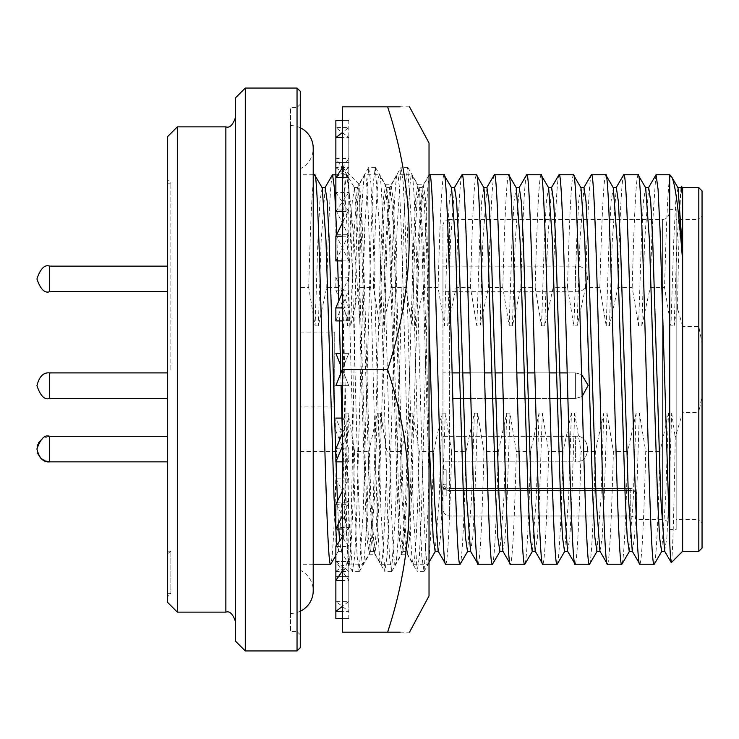 <?xml version="1.0" encoding="UTF-8"?>
<svg xmlns="http://www.w3.org/2000/svg" width="739" height="739" viewBox="0 0 739 739"><rect width="100%" height="100%" fill="white"/><g stroke="black" fill="none" stroke-linecap="round" stroke-linejoin="round"><path stroke-width="0.55" stroke-dasharray="3.69 2.77" d="M352.466 571.496L348.891 565.123C346.665 573.094 344.503 409.332 342.323 283.628L348.632 512.469L352.466 571.496L354.702 556.291L356.725 512.469L364.807 226.531L368.641 167.504L370.876 182.709L372.899 226.531L380.982 512.469L384.816 571.496L387.051 556.291L389.074 512.469L397.157 226.531L400.991 167.504L403.226 182.709L405.249 226.531L413.332 512.469L417.166 571.496L419.401 556.291L421.424 512.469L429.026 241.145L429.026 477.218L427.89 512.469L424.057 571.496L421.821 556.291L419.807 512.469L411.715 226.531L407.669 167.319L405.646 182.709L403.633 226.531L395.541 512.469L391.494 571.681L389.471 556.291L387.458 512.469L379.366 226.531L375.32 167.319L373.297 182.709L371.283 226.531L363.191 512.469L359.145 571.681L357.131 556.291L355.108 512.469L347.016 226.531L343.182 167.504L342.323 167.319L342.323 169.009L343.857 168.852C348.993 172.64 354.138 236.997 359.791 321.049L359.791 188.593L359.145 184.131C355.635 170.201 352.207 575.542 348.891 565.123L342.323 571.681L342.323 169.009L342.323 571.681M368.641 167.504L358.997 184.187L344.356 169.536L343.182 167.504M429.026 477.218L429.026 595.948M400.233 632.178L409.508 632.178M387.615 369.5C416.39 456.896 416.39 544.449 387.615 632.178L342.323 632.178L342.323 106.822L387.615 106.822C416.39 194.218 416.39 281.771 387.615 369.5L342.323 369.5L348.799 353.325L342.323 353.325L348.799 353.325L342.323 369.5L348.799 385.675L335.857 385.675L342.323 369.5L348.799 385.675L342.323 385.675M359.791 188.593C362.221 204.546 364.484 284.423 366.858 369.5L370.895 500.109L374.71 554.01L376.964 540.154L378.987 500.109L387.07 238.891L391.116 184.787L393.139 198.846L395.162 238.891L403.245 500.109L407.291 554.213L409.314 540.154L411.337 500.109L419.419 238.891L423.235 184.99L425.488 198.846L429.026 282.704L429.026 174.977L423.235 184.99M429.026 475.814L421.803 238.891L417.988 184.99L415.734 198.846L413.711 238.891L405.628 500.109L401.813 554.01L399.559 540.154L397.536 500.109L389.453 238.891L385.638 184.99L383.384 198.846L381.361 238.891L373.278 500.109L369.463 554.01L367.209 540.154L365.186 500.109L359.791 321.049M429.026 143.052L429.026 282.704M342.323 606.396L342.323 561.4L342.323 611.393L342.323 561.4L342.323 606.396L348.799 601.398L335.857 601.398L348.799 611.393L342.323 611.393M342.323 515.914L342.323 478.105L342.323 528.995L342.323 478.105L342.323 515.914L348.799 502.825L335.857 502.825L348.799 528.995L342.323 528.995M342.323 223.086L342.323 260.895L342.323 210.005L342.323 223.086L348.799 210.005L335.857 210.005L348.799 236.175L342.323 236.175M342.323 132.604L342.323 177.6L342.323 127.607L342.323 132.604L348.799 127.607L335.857 127.607L348.799 137.602L342.323 137.602M348.799 576.531L335.857 576.531L342.323 576.531L342.323 618.589L342.323 576.531L348.799 576.531L348.799 618.589L342.323 618.589L348.799 618.589M335.857 561.511L335.857 527.489L348.799 527.489L348.799 561.511L335.857 561.511L342.323 571.016L342.323 580.521L342.323 527.489L342.323 580.521L342.323 571.016L348.799 580.521L342.323 580.521M341.945 418.098L348.799 418.098L348.799 431.086L335.857 431.086L342.323 446.476L342.323 461.857L342.323 418.098L342.323 461.857L342.323 446.476L348.799 461.857L342.323 461.857M335.857 277.143L335.857 290.141L348.799 290.141L348.799 277.143L335.857 277.143L342.323 292.524L342.323 320.902L342.323 277.143L342.323 320.902L342.323 292.524L348.799 307.914L342.323 307.914M335.857 158.479L335.857 192.5L348.799 192.5L348.799 158.479L335.857 158.479L342.323 167.984L342.323 211.511L342.323 158.479L342.323 211.511L342.323 167.984L348.799 177.489L342.323 177.489M348.799 162.469L335.857 162.469L342.323 162.469L342.323 120.411L342.323 162.469L348.799 162.469L348.799 120.411L342.323 120.411L348.799 120.411M335.857 601.398L335.857 561.4L348.799 561.4L348.799 601.398M335.857 571.404L342.323 566.407L348.799 571.404L335.857 571.404L335.857 580.521M335.857 561.4L342.323 566.407L348.799 561.4M335.857 502.825L335.857 478.105L348.799 478.105L348.799 502.825M335.857 478.105L348.799 504.275L335.857 504.275M342.323 491.195L348.799 478.105M335.857 210.005L335.857 234.725L348.799 234.725L348.799 210.005M335.857 260.895L348.799 234.725M335.857 127.607L335.857 167.596L348.799 167.596L348.799 127.607M335.857 177.6L342.323 172.593L348.799 177.6L335.857 177.489M335.857 167.596L342.323 172.593L348.799 167.596M348.799 177.6L348.799 137.602M342.323 260.895L348.799 260.895L348.799 236.175M335.857 234.725L348.799 260.895M340.254 353.325L335.857 353.325L340.55 365.066M348.799 504.275L348.799 528.995M348.799 571.404L348.799 611.393M409.508 106.822L400.215 106.822M342.97 167.319L342.323 169.009M342.323 618.589L335.857 618.589M335.857 576.531L335.857 611.393M335.857 546.5L348.799 546.5L348.799 580.521M335.857 527.489L348.799 546.5M335.857 448.859L348.799 448.859L348.799 461.857M348.799 448.859L335.857 418.098L335.857 431.086M342.323 320.902L348.799 320.902L348.799 307.914M335.857 290.141L348.799 320.902M342.323 211.511L348.799 211.511L348.799 177.489M335.857 192.5L348.799 211.511M335.857 120.411L342.323 120.411M335.857 162.469L335.857 137.602M342.323 167.984L348.799 158.479M335.857 211.511L348.799 192.5M342.323 292.524L348.799 277.143M335.857 320.902L348.799 290.141M342.323 446.476L348.799 431.086M342.323 433.479L348.799 418.098M342.323 571.016L348.799 561.511M342.323 536.994L348.799 527.489M235.575 641.23L235.575 97.77M300.274 168.695L300.274 570.305A22.641 22.641 0 0 1 313.216 590.766L313.216 148.234A22.641 22.641 0 0 1 300.274 168.695L300.274 570.305M300.274 611.227A22.641 22.641 0 0 1 290.566 613.416L290.566 125.584L290.566 613.416M300.274 127.773A22.641 22.641 0 0 0 290.566 125.584M636.704 519.6L636.704 517.503L636.704 519.6L662.587 519.6L662.587 219.4L662.587 519.6A6.466 6.466 0 0 1 669.054 526.066L669.054 212.934L669.054 526.066M442.947 225.866A6.466 6.466 0 0 1 449.414 219.4L449.414 516.007L630.238 516.007L636.704 517.503L630.238 516.007L449.414 516.007C445.46 515.637 443.298 513.263 442.947 508.885L442.947 225.866L442.947 508.885C443.289 513.236 445.441 515.61 449.414 516.007L449.414 219.4L662.587 219.4A6.466 6.466 0 0 0 669.054 212.934M442.947 291.702L442.947 266.142L575.404 266.142L575.404 291.702L575.404 266.142C591.514 264.229 591.514 293.614 575.404 291.702L442.947 291.702L442.947 266.142M442.947 461.857L442.947 436.306L575.404 436.306L575.404 461.857L575.404 436.306L575.404 461.857L575.404 436.306L442.947 436.306L442.947 461.857L575.404 461.857C591.514 463.778 591.514 434.384 575.404 436.306C591.514 434.384 591.514 463.778 575.404 461.857L442.947 461.857L442.947 436.306L442.947 461.857M452.12 372.899L442.947 372.899L442.947 398.45L442.947 372.899L442.947 398.45L442.947 372.899L575.404 372.899L575.404 398.45L575.404 372.899L575.404 398.45L575.404 372.899L567.192 372.899M452.785 398.45L575.404 398.45L582.129 396.538L575.404 398.45L567.857 398.45M460.231 398.45L463.464 398.45M470.808 398.45L485.135 398.45M492.58 398.45L495.814 398.45M503.157 398.45L517.485 398.45M524.93 398.45L528.163 398.45M535.507 398.45L549.834 398.45M557.28 398.45L560.513 398.45M459.519 372.899L462.762 372.899M470.152 372.899L484.47 372.899M491.869 372.899L495.102 372.899M502.492 372.899L516.82 372.899M524.219 372.899L527.452 372.899M534.842 372.899L549.169 372.899M556.569 372.899L559.802 372.899M167.642 266.142L167.642 291.702L167.642 266.142M167.642 436.306L167.642 461.857L167.642 436.306L167.642 461.857L167.642 436.306L49.698 436.306L49.698 461.857L167.642 461.857M167.642 372.899L167.642 398.45L167.642 372.899L167.642 398.45L167.642 372.899L49.698 372.899L49.698 385.675L49.698 372.899C43.49 372.216 39.241 376.474 36.95 385.675L36.95 385.638M167.642 551.95L167.642 593.352L167.642 551.174L170.875 551.174L167.642 551.174L167.642 551.95M170.875 551.95L170.875 593.352L170.875 551.95M167.642 136.586L167.642 602.414M170.875 369.5L170.875 183.17L170.875 369.5M49.698 372.899L49.698 398.45L49.698 385.675L49.698 398.45L167.642 398.45M177.342 126.877L177.342 612.123M245.283 88.061L245.283 650.939M300.274 104.236L300.274 369.5L300.274 104.236L297.041 107.469L297.041 369.5L297.041 107.469L290.566 107.469L290.566 631.531L290.566 107.469M300.274 634.764L300.274 369.5L300.274 634.764L297.041 631.531L297.041 369.5L297.041 631.531L290.566 631.531M313.216 174.755L300.274 174.755L300.274 564.245L300.274 174.755M313.216 564.245L300.274 564.245M300.274 451.52L336.568 451.52C334.628 523.267 332.679 560.846 330.721 564.245M702.05 216.167L702.05 369.5L702.05 216.167L698.817 219.4L698.817 369.5L698.817 219.4L676.167 219.4L676.167 519.6L676.167 219.4M698.817 551.303L698.817 412.574L702.05 395.753L702.05 343.247L698.817 326.426L682.642 326.426L682.642 187.697M682.642 551.303L682.642 412.574L698.817 412.574M702.05 522.833L702.05 369.5L702.05 522.833L698.817 519.6L698.817 369.5L698.817 519.6L676.167 519.6M336.568 451.52L344.984 413.11L348.217 413.11L354.6 451.52L368.918 451.52C366.978 523.267 365.029 560.846 363.071 564.245C357.685 576.272 352.291 162.728 346.896 174.755L335.857 174.755M368.918 451.52L377.324 413.11L374.516 498.141L370.701 551.229L368.447 537.586L366.424 498.141L358.341 240.859L354.526 187.771L346.896 174.755C344.947 178.154 342.998 215.733 341.058 287.48L326.73 287.48L318.324 325.89L315.091 325.89L308.708 287.48L300.274 287.48M370.701 551.229L363.071 564.245L348.531 564.051L344.707 507.203L342.323 431.585M341.076 385.675L340.762 373.407M339.386 320.902L338.813 300.875M337.603 260.895L336.716 234.439M354.6 451.52C352.651 523.267 350.711 560.846 348.753 564.245M682.642 326.426L677.524 308.329C678.864 230.162 680.213 189.59 681.57 186.625M671.317 562.628C672.61 557.308 673.922 515.536 675.243 437.312L682.642 412.574M669.054 209.433L669.054 529.567L669.054 209.433L676.167 209.433L676.167 529.567L676.167 209.433M669.054 529.567L676.167 529.567M377.324 413.11L380.567 413.11L386.94 451.52L401.268 451.52C399.328 523.267 397.379 560.846 395.42 564.245C390.035 576.272 384.64 162.728 379.246 174.755L364.927 174.755L357.297 187.771L353.491 240.859L350.674 325.89L347.441 325.89L341.058 287.48M401.268 451.52L409.674 413.11L406.866 498.141L403.051 551.229L400.797 537.586L398.774 498.141L390.691 240.859L386.876 187.771L379.246 174.755C377.296 178.154 375.347 215.733 373.407 287.48L359.08 287.48L350.674 325.89M403.051 551.229L395.42 564.245L381.102 564.245L373.472 551.229L369.666 498.141L361.574 240.859L359.551 201.414L357.297 187.771M386.94 451.52C385.001 523.267 383.051 560.846 381.102 564.245C375.708 576.272 370.313 162.728 364.927 174.755C362.969 178.154 361.029 215.733 359.08 287.48M654.218 564.245C656.167 560.846 658.116 523.267 660.056 451.52L668.472 413.11L671.705 413.11L675.243 437.312M639.891 564.245C641.849 560.846 643.798 523.267 645.738 451.52L660.056 451.52M409.674 413.11L412.916 413.11L419.29 451.52L433.617 451.52C431.678 523.267 429.728 560.846 427.77 564.245C422.385 576.272 416.99 162.728 411.595 174.755L397.277 174.755L389.647 187.771L385.832 240.859L383.024 325.89L379.791 325.89L373.407 287.48M429.026 436.546L423.041 240.859L419.225 187.771L411.595 174.755C409.646 178.154 407.697 215.733 405.757 287.48L391.43 287.48L383.024 325.89M429.026 562.268L427.77 564.245L413.452 564.245L405.822 551.229L402.007 498.141L393.924 240.859L391.901 201.414L389.647 187.771M419.29 451.52C417.35 523.267 415.401 560.846 413.452 564.245C408.057 576.272 402.663 162.728 397.277 174.755C395.319 178.154 393.37 215.733 391.43 287.48M621.869 564.245C623.827 560.846 625.767 523.267 627.716 451.52L636.122 413.11L639.355 413.11L645.738 451.52M607.55 564.245C609.499 560.846 611.449 523.267 613.388 451.52L627.716 451.52M433.617 451.52L442.024 413.11L445.266 413.11L451.64 451.52L465.967 451.52C464.027 523.267 462.078 560.846 460.12 564.245M451.64 451.52C449.7 523.267 447.751 560.846 445.802 564.245M589.519 564.245C591.477 560.846 593.417 523.267 595.366 451.52L603.772 413.11L607.005 413.11L613.388 451.52M575.201 564.245C577.15 560.846 579.099 523.267 581.039 451.52L595.366 451.52M465.967 451.52L474.373 413.11L477.616 413.11L483.99 451.52L498.317 451.52C496.377 523.267 494.428 560.846 492.47 564.245M483.99 451.52C482.05 523.267 480.101 560.846 478.151 564.245M557.169 564.245C559.127 560.846 561.077 523.267 563.016 451.52L571.423 413.11L574.656 413.11L581.039 451.52M542.851 564.245C544.8 560.846 546.749 523.267 548.689 451.52L563.016 451.52M524.819 564.245C526.778 560.846 528.727 523.267 530.667 451.52L539.073 413.11L542.306 413.11L548.689 451.52M498.317 451.52L506.723 413.11L509.956 413.11L516.339 451.52C514.399 523.267 512.45 560.846 510.501 564.245M516.339 451.52L530.667 451.52M170.875 551.174L167.642 553.742L167.642 596.595L167.642 553.742L170.875 551.174M167.642 553.742L167.642 179.937L167.642 553.742M297.041 88.061L297.041 650.939M300.274 91.294L300.274 647.706M314.546 174.755C312.597 178.154 310.648 215.733 308.708 287.48M300.274 332.06L334.73 332.06L334.73 406.94L300.274 406.94M677.524 308.329L674.162 325.89L670.929 325.89L664.546 287.48L650.228 287.48L641.812 325.89L638.579 325.89L632.196 287.48L617.878 287.48L609.463 325.89L606.229 325.89L599.846 287.48L585.528 287.48L577.113 325.89L573.88 325.89L567.497 287.48L553.178 287.48L544.772 325.89L541.53 325.89L535.156 287.48L520.829 287.48L512.423 325.89L509.18 325.89L502.806 287.48L488.479 287.48L480.073 325.89L476.831 325.89L470.457 287.48L456.129 287.48L447.723 325.89L444.481 325.89L438.107 287.48L423.78 287.48L415.373 325.89L412.14 325.89L405.757 287.48M334.73 332.06L334.73 406.94M344.984 413.11L342.166 498.141L338.351 551.229L336.781 545.142M322.176 187.771L319.922 201.414L317.899 240.859L315.091 325.89M702.05 343.247L702.05 190.93M702.05 548.07L702.05 395.753M348.217 413.11L345.399 498.141L343.376 537.586L341.353 551.433L339.607 540.985M338.758 528.995L337.427 501.107M336.023 461.857L335.857 456.73M325.178 187.567L321.142 240.859L318.324 325.89M698.817 326.426L698.817 187.697M332.578 174.755C330.619 178.154 328.679 215.733 326.73 287.48M671.335 176.39L669.7 176.612L669.7 174.755M354.526 187.771L352.272 201.414L350.249 240.859L347.441 325.89M641.812 325.89L644.63 240.859L648.676 187.567M664.62 551.229L666.874 537.586L668.897 498.141L671.705 413.11M655.853 174.949L652.029 231.797L650.228 287.48M669.7 176.612C667.945 188.427 666.227 225.377 664.546 287.48M678.023 187.771L675.769 201.414L673.746 240.859L670.929 325.89M681.025 187.567L676.979 240.859L674.162 325.89M380.567 413.11L377.749 498.141L375.726 537.586L373.472 551.229M638.579 325.89L641.397 240.859L643.42 201.414L645.674 187.771M661.617 551.433L665.654 498.141L668.472 413.11M632.196 287.48C634.145 215.733 636.085 178.154 638.043 174.755M617.878 287.48C619.818 215.733 621.767 178.154 623.716 174.755M386.876 187.771L384.622 201.414L382.599 240.859L379.791 325.89M609.463 325.89L612.28 240.859L616.326 187.567M632.27 551.229L634.524 537.586L636.547 498.141L639.355 413.11M636.704 495.019L636.704 517.503L636.704 495.019A6.466 4.573 180 0 0 630.238 490.437A6.466 4.573 180 0 1 636.704 495.019A6.466 6.466 0 0 0 630.238 488.544A6.466 6.466 0 0 1 636.704 495.019M412.916 413.11L410.099 498.141L408.076 537.586L405.822 551.229M606.229 325.89L609.047 240.859L611.07 201.414L613.324 187.771M629.268 551.433L633.305 498.141L636.122 413.11M630.238 488.544L449.414 488.544L630.238 488.544L630.238 516.007L630.238 490.437L449.414 490.437L630.238 490.437L630.238 488.544M442.947 485.865L442.947 482.077L442.947 485.865A6.466 4.573 180 0 0 449.414 490.437L449.414 488.544A6.466 6.466 0 0 1 442.947 482.077A6.466 6.466 0 0 0 449.414 488.544L449.414 490.437A6.466 4.573 180 0 1 442.947 485.865M442.947 489.236L442.947 469.782L442.947 489.236L446.18 489.236L446.18 495.952L442.947 495.952L446.18 495.952L446.18 469.782L446.18 489.236M599.846 287.48C601.795 215.733 603.735 178.154 605.694 174.755M442.947 484.211L446.18 484.211M442.947 488.414L446.18 488.414M442.947 469.782L446.18 469.782L442.947 469.782M585.528 287.48C587.468 215.733 589.417 178.154 591.376 174.755M442.024 413.11L439.215 498.141L435.169 551.433M419.225 187.771L416.972 201.414L414.948 240.859L412.14 325.89M577.113 325.89L579.93 240.859L583.976 187.567M599.92 551.229L602.174 537.586L604.197 498.141L607.005 413.11M445.266 413.11L442.449 498.141L440.426 537.586L438.172 551.229M429.026 323.7L426.274 240.859L424.251 201.414L422.228 187.567L418.182 240.859L415.373 325.89M573.88 325.89L576.697 240.859L578.72 201.414L580.974 187.771M596.918 551.433L600.955 498.141L603.772 413.11M429.627 174.755C427.669 178.154 425.719 215.733 423.78 287.48M567.497 287.48C569.446 215.733 571.386 178.154 573.344 174.755M443.945 174.755C441.996 178.154 440.047 215.733 438.107 287.48M553.178 287.48C555.118 215.733 557.067 178.154 559.026 174.755M474.373 413.11L471.565 498.141L467.519 551.433M451.575 187.771L449.321 201.414L447.298 240.859L444.481 325.89M544.772 325.89L547.581 240.859L551.627 187.567M567.57 551.229L569.824 537.586L571.847 498.141L574.656 413.11M477.616 413.11L474.798 498.141L472.775 537.586L470.521 551.229M454.577 187.567L450.531 240.859L447.723 325.89M541.53 325.89L544.347 240.859L546.37 201.414L548.624 187.771M564.568 551.433L568.605 498.141L571.423 413.11M461.977 174.755C460.018 178.154 458.069 215.733 456.129 287.48M535.156 287.48C537.096 215.733 539.045 178.154 540.994 174.755M476.295 174.755C474.346 178.154 472.397 215.733 470.457 287.48M520.829 287.48C522.769 215.733 524.718 178.154 526.676 174.755M506.723 413.11L503.915 498.141L499.869 551.433M483.925 187.771L481.671 201.414L479.648 240.859L476.831 325.89M512.423 325.89L515.231 240.859L519.277 187.567M535.221 551.229L537.475 537.586L539.498 498.141L542.306 413.11M509.956 413.11L507.148 498.141L505.125 537.586L502.871 551.229M486.927 187.567L482.881 240.859L480.073 325.89M509.18 325.89L511.998 240.859L514.021 201.414L516.275 187.771M532.219 551.433L536.265 498.141L539.073 413.11M494.326 174.755C492.368 178.154 490.419 215.733 488.479 287.48M502.806 287.48C504.746 215.733 506.695 178.154 508.644 174.755M49.698 291.702L49.698 266.142M225.866 126.877L225.866 612.123M49.698 461.857L49.698 449.081L49.698 461.857M385.407 184.787L391.116 184.787M417.757 184.787L423.465 184.787M369.232 554.213L374.941 554.213M401.582 554.213L407.291 554.213M423.844 571.681L417.378 571.681M407.669 167.319L401.203 167.319M391.494 571.681L385.028 571.681M375.32 167.319L368.853 167.319M359.145 571.681L352.679 571.681M424.057 571.496L429.026 562.906M407.882 167.504L417.988 184.99M391.707 571.496L401.813 554.01M375.532 167.504L385.638 184.99M359.357 571.496L369.463 554.01M374.71 554.01L384.816 571.496M390.885 184.99L400.991 167.504M407.06 554.01L417.166 571.496M48.294 436.379L40.673 440.047L39.121 441.922M38.493 442.966L37.754 444.601M167.642 593.352L170.875 593.352L167.642 596.595M167.642 183.17L170.875 183.17L167.642 179.937M36.95 449.081L37.744 453.552M335.857 555.552L338.351 551.229M338.12 551.433L341.353 551.433M341.122 551.229L348.531 564.051M370.47 551.433L373.703 551.433M354.295 187.567L357.528 187.567M402.82 551.433L406.053 551.433M386.645 187.567L389.878 187.567M418.995 187.567L422.228 187.567M421.997 187.771L429.405 174.949M581.556 374.479L575.404 372.899L581.556 374.479"/><path stroke-width="1.11" d="M409.508 632.178L429.026 595.948L429.026 143.052L409.508 106.822M387.615 632.178C416.39 632.178 416.39 632.178 387.615 632.178C416.39 544.782 416.39 457.229 387.615 369.5L342.323 369.5L342.323 632.178L400.233 632.178M400.215 106.822L387.615 106.822C416.39 106.822 416.39 106.822 387.615 106.822L342.323 106.822L342.323 369.5L335.857 385.675L342.323 385.675M342.323 611.393L335.857 611.393L342.323 606.396M342.323 580.521L335.857 580.521L335.857 618.589L342.323 618.589M342.323 528.995L335.857 528.995L342.323 515.914M342.323 491.195L335.857 504.275L335.857 528.995M342.323 236.175L335.857 236.175L342.323 223.086M342.323 260.895L335.857 260.895L335.857 236.175M342.323 137.602L335.857 137.602L342.323 132.604M342.323 177.489L335.857 177.489L335.857 120.411L342.323 120.411M340.254 353.325L335.857 353.325L340.55 365.066M387.615 369.5C416.39 282.104 416.39 194.551 387.615 106.822M341.945 418.098L335.857 418.098M342.323 211.511L335.857 211.511L335.857 177.489L342.323 167.984M342.323 307.914L335.857 307.914L342.323 292.524M342.323 320.902L335.857 320.902L335.857 307.914M342.323 461.857L335.857 461.857L342.323 446.476M342.323 433.479L335.857 448.859L335.857 461.857M342.323 536.994L335.857 546.5L335.857 580.521L342.323 571.016M300.274 127.773A22.641 22.641 0 0 1 313.216 148.234L313.216 590.766A22.641 22.641 0 0 1 300.274 611.227M452.785 398.45L460.231 398.45M463.464 398.45L470.808 398.45M485.135 398.45L492.58 398.45M495.814 398.45L503.157 398.45M517.485 398.45L524.93 398.45M528.163 398.45L535.507 398.45M549.834 398.45L557.28 398.45M560.513 398.45L567.857 398.45M452.12 372.899L459.519 372.899M462.762 372.899L470.152 372.899M484.47 372.899L491.869 372.899M495.102 372.899L502.492 372.899M516.82 372.899L524.219 372.899M527.452 372.899L534.842 372.899M549.169 372.899L556.569 372.899M559.802 372.899L567.192 372.899M167.642 266.142L49.698 266.142L49.698 291.702L167.642 291.702M167.642 436.306L49.698 436.306L49.698 461.857L167.642 461.857M167.642 372.899L49.698 372.899L49.698 398.45L167.642 398.45M177.342 126.877L177.342 612.123L167.642 602.414L167.642 136.586L177.342 126.877L225.866 126.877C229.69 128.216 232.924 124.983 235.575 117.178M177.342 612.123L225.866 612.123L225.866 126.877M245.283 88.061L235.575 97.77L235.575 641.23L245.283 650.939L245.283 88.061L297.041 88.061L297.041 650.939L245.283 650.939M297.041 650.939L300.274 647.706L300.274 91.294L297.041 88.061M335.857 555.552L330.721 564.245C325.336 576.272 319.941 162.728 314.546 174.755L313.216 174.755M336.781 545.142L334.074 498.141L325.991 240.859L322.176 187.771L314.546 174.755M330.721 564.245L313.216 564.245M698.817 551.303L702.05 548.07L702.05 190.93L698.817 187.697L698.817 551.303L682.642 551.303L671.317 562.628C670.8 563.063 670.255 555.913 669.7 541.179L660.112 231.797L658.089 189.581L656.066 174.755L648.445 187.771M698.817 187.697L682.642 187.697L682.642 551.303M335.857 174.755L332.356 174.949L324.948 187.771M342.323 431.585L341.076 385.675M340.762 373.407L339.386 320.902M338.813 300.875L337.603 260.895M336.716 234.439L334.601 189.581L332.578 174.755M682.642 187.697L681.57 186.625L682.513 195.244L682.513 259.454C678.707 209.054 674.984 181.369 671.335 176.39L669.7 174.755L669.7 541.179M682.513 259.454L681.829 240.859L678.023 187.771L671.335 176.39M645.443 187.567L648.676 187.567L650.699 201.414L652.722 240.859L660.805 498.141L664.62 551.229L671.317 562.628M680.795 187.771L681.57 186.625M638.043 174.755L623.716 174.755C629.111 162.728 634.505 576.272 639.891 564.245L654.218 564.245C648.824 576.272 643.429 162.728 638.043 174.755L645.674 187.771L649.479 240.859L657.571 498.141L659.594 537.586L661.617 551.433L664.851 551.433M613.093 187.567L616.326 187.567L618.349 201.414L620.372 240.859L628.455 498.141L632.27 551.229L639.891 564.245M654.218 564.245L661.848 551.229M605.694 174.755L591.376 174.755C596.761 162.728 602.156 576.272 607.55 564.245L621.869 564.245C616.474 576.272 611.088 162.728 605.694 174.755L613.324 187.771L617.13 240.859L625.222 498.141L627.245 537.586L629.268 551.433L632.501 551.433M580.743 187.567L583.976 187.567L585.999 201.414L588.022 240.859L596.105 498.141L599.92 551.229L607.55 564.245M621.869 564.245L629.499 551.229M467.75 551.229L460.12 564.245C454.734 576.272 449.34 162.728 443.945 174.755L429.627 174.755L429.026 175.614M470.752 551.433L467.519 551.433L465.496 537.586L463.473 498.141L455.39 240.859L451.575 187.771L443.945 174.755M460.12 564.245L445.802 564.245L438.172 551.229L434.356 498.141L429.026 323.7M445.802 564.245C440.407 576.272 435.012 162.728 429.627 174.755M573.344 174.755L559.026 174.755C564.411 162.728 569.806 576.272 575.201 564.245L589.519 564.245C584.133 576.272 578.739 162.728 573.344 174.755L580.974 187.771L584.78 240.859L592.872 498.141L594.895 537.586L596.918 551.433L600.151 551.433M548.393 187.567L551.627 187.567L553.65 201.414L555.673 240.859L563.755 498.141L567.57 551.229L575.201 564.245M589.519 564.245L597.149 551.229M500.1 551.229L492.47 564.245C487.084 576.272 481.689 162.728 476.295 174.755L461.977 174.755L454.346 187.771M503.102 551.433L499.869 551.433L497.846 537.586L495.823 498.141L487.74 240.859L483.925 187.771L476.295 174.755M492.47 564.245L478.151 564.245L470.521 551.229L466.706 498.141L458.623 240.859L456.6 201.414L454.577 187.567L451.344 187.567M478.151 564.245C472.757 576.272 467.362 162.728 461.977 174.755M540.994 174.755L526.676 174.755C532.062 162.728 537.456 576.272 542.851 564.245L557.169 564.245C551.784 576.272 546.389 162.728 540.994 174.755L548.624 187.771L552.439 240.859L560.522 498.141L562.545 537.586L564.568 551.433L567.801 551.433M516.044 187.567L519.277 187.567L521.3 201.414L523.323 240.859L531.406 498.141L535.221 551.229L542.851 564.245M557.169 564.245L564.799 551.229M483.694 187.567L486.927 187.567L488.95 201.414L490.973 240.859L499.056 498.141L502.871 551.229L510.501 564.245L524.819 564.245C519.434 576.272 514.039 162.728 508.644 174.755L516.275 187.771L520.09 240.859L528.173 498.141L530.196 537.586L532.219 551.433L535.452 551.433M508.644 174.755L494.326 174.755L486.696 187.771M510.501 564.245C505.106 576.272 499.712 162.728 494.326 174.755M524.819 564.245L532.449 551.229M339.607 540.985L338.758 528.995M337.427 501.107L336.023 461.857M335.857 456.73L329.224 240.859L327.201 201.414L325.178 187.567L321.945 187.567M682.513 195.244L681.025 187.567L677.792 187.567M616.095 187.771L623.716 174.755M583.745 187.771L591.376 174.755M438.403 551.433L435.169 551.433L433.146 537.586L429.026 436.546M551.396 187.771L559.026 174.755M519.046 187.771L526.676 174.755M49.698 266.142C44.673 264.359 40.423 268.617 36.95 278.926L36.95 278.954C40.442 289.235 44.691 293.485 49.698 291.702M49.319 436.306L49.698 436.306C44.673 434.514 40.423 438.772 36.95 449.081L36.95 449.044M49.698 372.899C43.49 372.216 39.241 376.474 36.95 385.675L36.95 385.703C40.442 395.984 44.691 400.233 49.698 398.45C44.691 400.233 40.442 395.984 36.95 385.703L36.95 385.675M49.273 436.306L48.294 436.379M39.121 441.922L38.493 442.966M37.754 444.601L36.95 449.081C39.241 458.282 43.49 462.54 49.698 461.857L44.719 460.84L40.673 458.115L37.744 453.552M225.866 612.123C229.69 610.784 232.924 614.017 235.575 621.822M669.7 174.755L656.066 174.755M429.026 562.268L435.28 551.433M582.129 396.538L588.179 385.315L581.556 374.479L588.179 385.315L582.129 396.538"/></g></svg>
